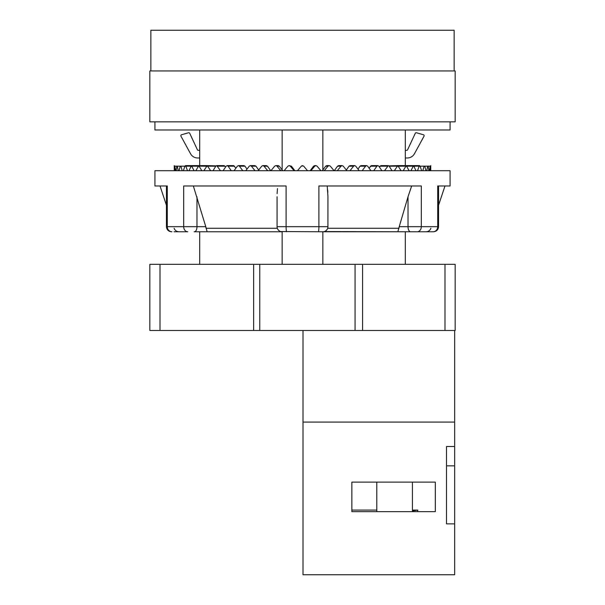<?xml version="1.0" encoding="UTF-8"?>
<svg xmlns="http://www.w3.org/2000/svg" width="605" height="605" viewBox="0 0 605 605"><rect width="100%" height="100%" fill="white"/><g stroke="black" fill="none" stroke-linecap="round" stroke-linejoin="round"><path stroke-width="0.91" d="M444.985 264.332L455.164 264.332L455.164 330.489L149.836 330.489L149.836 264.332L444.985 264.332L444.985 330.489M199.703 264.332L199.703 231.768L282.142 231.768A5.09 5.09 0 0 1 277.06 226.678L277.082 227.23M282.142 264.332L282.142 231.768L194.107 231.768M322.858 264.332L322.858 231.768L405.297 231.768L405.297 264.332M282.142 169.982L282.142 129.992M199.703 165.611L199.703 129.992M405.297 165.611L405.297 129.992M322.858 169.982L322.858 129.992M186.786 231.768L178.951 231.768C176.592 231.639 174.981 230.482 174.119 228.289M280.72 231.564L322.858 231.768A5.09 5.09 0 0 0 327.94 226.678L286.104 226.678L286.104 185.969L183.686 185.969L183.686 226.678A5.09 4.099 -90 0 0 187.784 231.768L174.066 231.768M324.28 231.564L410.576 231.768A5.09 2.541 -90 0 1 408.027 226.678L399.224 226.678L408.027 196.731L408.027 226.678L421.314 226.678L421.314 185.969L318.895 185.969L318.895 226.678A5.09 0.567 -90 0 1 318.328 231.768M430.934 231.768L410.576 231.768M418.214 231.768L426.049 231.768C428.408 231.639 430.019 230.482 430.881 228.289M417.216 231.768L433.051 231.768A5.09 4.666 -90 0 0 437.71 226.678L421.314 226.678A5.09 4.099 -90 0 1 417.216 231.768L410.893 231.768M450.075 185.969L437.71 185.969L437.71 226.678L438.564 226.678L438.564 185.969L450.075 185.969L450.075 170.701L154.925 170.701L154.925 185.969L166.435 185.969L166.435 226.678C166.738 229.771 168.432 231.465 171.525 231.768C168.432 231.465 166.738 229.771 166.435 226.678L167.29 226.678L167.29 185.969L154.925 185.969M277.173 227.767L277.317 228.289L206.071 228.289L205.776 226.678L207.137 231.768M277.461 188.571L277.113 193.623M194.424 231.768A5.09 2.541 -90 0 0 196.973 226.678L205.776 226.678L193.335 185.969M327.827 227.767L327.683 228.289L398.929 228.289L399.224 226.678L397.863 231.768M411.665 185.969L408.027 196.731M327.94 196.565L327.214 185.969M327.94 196.731L327.918 227.23M327.676 190.061L327.827 192.292M325.649 230.929L326.836 229.847M278.164 229.847L279.351 230.929M277.06 196.731L277.06 226.678L286.104 226.678A5.09 0.567 -90 0 0 286.672 231.768M174.27 166.148L174.361 170.701L174.27 166.148L174.845 166.156L174.535 170.701M430.639 170.701L430.73 166.148L430.639 170.701M430.465 170.701L430.147 166.148L429.414 170.701M430.73 166.148L427.69 166.148L426.79 170.701M428.885 170.701L428.174 166.148L424.823 166.171M425.92 170.701L424.816 166.148L424.097 166.148L422.812 170.701M424.816 166.148L420.127 166.178M421.609 170.701L420.12 166.148L419.174 166.148L417.511 170.701M420.12 166.148L414.145 166.186M415.99 170.701L413.555 165.611L410.954 170.701M409.124 170.701L406.25 165.611L403.21 170.701M388.924 165.861L397.795 165.611L394.354 170.701M401.092 170.701L397.803 165.611M379.433 167.056L380.81 165.611L388.304 165.611L384.5 170.701M391.98 170.701L389.166 166.148L388.312 165.611M369.103 168.175L371.288 165.611L377.875 165.611L376.93 166.148L373.746 170.701M381.891 170.701L378.813 166.148L377.875 165.611M358.031 169.143L359.96 166.216L361.019 165.611L366.615 165.611L365.609 166.148L362.206 170.701M370.933 170.701L367.621 166.148L366.622 165.611M346.347 170.02L348.987 166.216L350.098 165.611L354.659 165.611L353.592 166.148L350.023 170.701M359.219 170.701L355.717 166.148L354.659 165.611M334.27 170.701L337.507 166.216L338.664 165.611L342.127 165.611L341.023 166.148L337.31 170.701M346.884 170.701L343.232 166.148L342.127 165.611M322.321 170.701L325.641 166.216L326.829 165.611M334.066 170.701L330.3 166.148L329.165 165.611L328.023 166.148L324.22 170.701M310.153 170.701L313.519 166.216L314.729 165.611M320.9 170.701L317.058 166.148L315.908 165.611L314.751 166.148L310.887 170.701M303.453 165.944L301.434 166.042M302.114 165.664L302.492 165.611M307.537 170.701L303.665 166.148M301.335 166.148L297.463 170.701M294.113 170.701L290.249 166.148L289.099 165.611L291.481 166.216L294.847 170.701M289.099 165.611L287.942 166.148L284.1 170.701M280.78 170.701L276.977 166.148L275.842 165.611L278.164 165.611L279.359 166.216L282.679 170.701M275.842 165.611L274.7 166.148L270.934 170.701M266.329 165.611L267.493 166.216L270.73 170.701M267.69 170.701L263.977 166.148L262.873 165.611L261.768 166.148L258.116 170.701M254.977 170.701L251.408 166.148L250.341 165.611L254.894 165.611L256.013 166.216L258.653 170.02M250.341 165.611L249.283 166.148L245.781 170.701M242.794 170.701L239.391 166.148L238.385 165.611L243.981 165.611L245.04 166.216L246.969 169.143M238.385 165.611L237.379 166.148L234.067 170.701M233.696 165.611L235.897 168.175M231.254 170.701L228.07 166.148L227.125 165.611L226.187 166.148L223.109 170.701M220.5 170.701L216.696 165.611L224.19 165.611L225.567 167.056M216.696 165.611L215.834 166.148L213.02 170.701M210.646 170.701L207.205 165.611L216.076 165.861M207.205 165.611L203.908 170.701M201.79 170.701L198.758 165.611L195.876 170.701M194.046 170.701L191.445 165.611L189.01 170.701M187.489 170.701L185.826 166.148L184.88 166.148L183.391 170.701M190.855 166.186L184.88 166.148M182.188 170.701L180.903 166.148L180.184 166.148L179.08 170.701M184.873 166.178L180.184 166.148M178.21 170.701L177.31 166.148L176.826 166.148L176.115 170.701M180.177 166.171L174.853 166.148L175.586 170.701M450.075 121.847L450.075 129.992L154.925 129.992L154.925 121.847M455.164 121.847L149.836 121.847L149.836 70.959L455.164 70.959L455.164 121.847M150.857 70.959L150.857 30.25L454.143 30.25L454.143 70.959M405.297 157.981L407.309 157.981A8.145 8.145 0 0 0 414.455 153.738L424.022 136.201A1.021 1.021 0 0 0 423.402 134.733L416.467 132.767A1.021 1.021 0 0 0 415.272 133.319L407.604 149.76A1.021 1.021 0 0 1 406.681 150.343L405.297 150.343M199.703 150.343L198.319 150.343A1.021 1.021 0 0 1 197.396 149.76L189.728 133.319A1.021 1.021 0 0 0 188.533 132.767L181.598 134.733A1.021 1.021 0 0 0 180.978 136.201L190.545 153.738A8.145 8.145 0 0 0 197.691 157.981L199.703 157.981M303.007 330.489L303.007 574.75L454.658 574.75L454.658 446.513L446.513 446.513L446.513 523.862L454.658 523.862M454.658 330.489L454.658 446.513M303.007 422.086L454.658 422.086M454.658 465.85L446.513 465.85M351.86 511.648L351.86 482.132L435.32 482.132L435.32 511.648L351.86 511.648L351.86 510.075L376.794 510.075M412.421 510.847A32.572 5.657 180 0 0 417.813 510.075L417.541 511.648M412.421 510.075L417.813 510.075M362.577 264.332L362.577 330.489M355.067 264.332L355.067 330.489M259.757 264.332L259.757 330.489M253.646 264.332L253.646 330.489M160.015 264.332L160.015 330.489M322.858 231.768A5.09 5.09 0 0 0 327.94 226.678M196.973 196.731L196.973 226.678L167.29 226.678A5.09 4.666 -90 0 0 171.949 231.768M406.946 166.194L412.973 166.148M398.604 166.201L405.562 166.148M389.212 166.216L397.016 166.148M379.91 166.216L387.442 166.148M370.305 166.216L376.93 166.148M359.96 166.216L365.609 166.148M348.987 166.216L353.592 166.148M337.507 166.216L341.023 166.148M325.641 166.216L328.023 166.148M313.519 166.216L314.751 166.148M291.481 166.216L290.249 166.148M279.359 166.216L276.977 166.148M267.493 166.216L263.977 166.148M256.013 166.216L251.408 166.148M245.04 166.216L239.391 166.148M234.695 166.216L228.07 166.148M225.09 166.216L217.558 166.148M215.788 166.216L207.984 166.148M206.396 166.201L199.438 166.148M198.054 166.194L192.027 166.148M166.435 205.231L160.015 185.969M438.564 205.231L444.985 185.969M438.564 226.678C438.254 229.756 436.553 231.45 433.475 231.768L434.284 231.7M438.443 227.767L437.717 229.492M437.483 229.809L436.129 231.019M430.737 170.701L430.737 165.611M419.643 165.611L409.419 165.611M413.555 165.611L403.853 165.611M406.242 165.611L397.183 165.611M329.158 165.611L326.836 165.611M315.901 165.611L314.736 165.611M262.873 165.611L266.336 165.611M227.125 165.611L233.712 165.611M185.357 165.611L207.817 165.611M174.263 170.701L174.263 165.611M376.794 482.132L376.794 511.648M412.421 482.132L412.421 511.648"/></g></svg>
